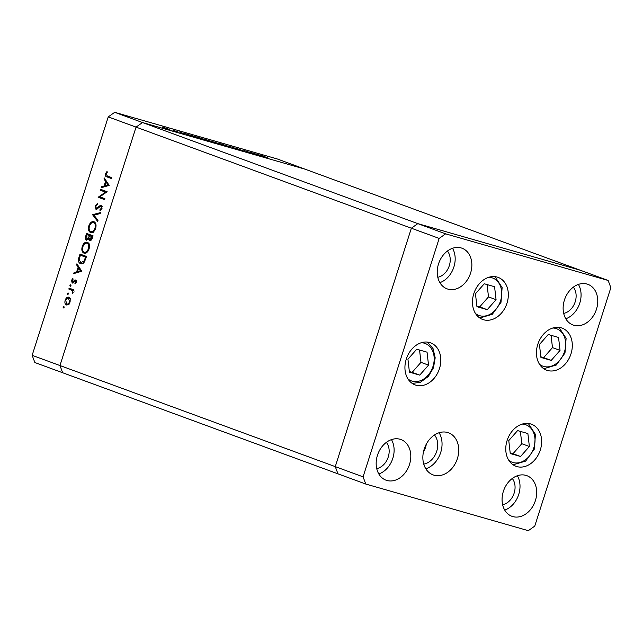 <?xml version="1.0" encoding="UTF-8"?>
<svg xmlns="http://www.w3.org/2000/svg" width="643" height="643" viewBox="0 0 643 643"><rect width="100%" height="100%" fill="white"/><g stroke="black" fill="none" stroke-linecap="round" stroke-linejoin="round"><path stroke-width="0.96" d="M423.448 451.925A17.007 13.085 110.2 0 0 426.333 444.064A17.007 13.085 -69.8 0 1 423.448 451.925M608.149 280.469L445.623 233.843L439.169 238.416L363.078 476.849L365.779 484.05L528.297 530.676L534.759 526.103L610.85 287.67L608.149 280.469L580.34 270.253L417.813 223.627L142.513 122.54L305.031 169.165L580.34 270.253L417.813 223.627L411.359 228.209L335.268 466.633L32.15 355.33L108.241 116.897L114.703 112.324L277.221 158.95L305.031 169.165L142.513 122.54L136.051 127.113L59.96 365.546L136.051 127.113L108.241 116.897M365.779 484.05L337.969 473.835L335.268 466.633L337.969 473.835L62.66 372.747L59.96 365.546L62.66 372.747L34.851 362.531L32.15 355.33M445.623 233.843L417.813 223.627L411.359 228.209L136.051 127.113L142.513 122.54L114.703 112.324M254.596 153.982L244.059 150.55L254.596 153.982M236.608 148.541L243.906 151.049L237.122 148.621M237.806 148.798L237.323 148.798M244.332 151.161L243.906 151.049M230.499 146.66L240.482 150.052L230.499 146.66M221.57 144.145L229.197 146.548C231.062 147.247 230.821 147.271 228.474 146.62L220.806 144.145C218.941 143.445 219.207 143.429 221.586 144.096C219.207 143.429 218.941 143.445 220.806 144.145M229.173 146.612L229.197 146.548C231.062 147.247 230.821 147.271 228.474 146.62M205.551 139.547L213.171 141.95C215.035 142.658 214.794 142.674 212.447 142.023L204.779 139.547C202.923 138.848 203.18 138.832 205.567 139.499C203.18 138.832 202.923 138.848 204.779 139.547M213.154 142.015L213.171 141.95C215.035 142.658 214.794 142.674 212.447 142.023M192.289 135.705L194.877 136.967L184.686 133.519L192.249 135.834M169.278 129.291L163.218 127.555C161.883 127.049 162.076 127.041 163.804 127.523L169.222 129.468M163.218 127.555C161.883 127.049 162.076 127.041 163.804 127.523L163.788 127.571M172.67 130.071L178.127 132.024L172.67 130.071M176.704 131.598L176.069 131.437M184.332 133.808L179.333 131.976L184.131 133.752M196.477 137.16C194.54 136.437 194.845 136.437 197.409 137.168L206.379 140.262L195.191 136.613M213.725 141.918L222.398 144.86L213.026 141.798M216.683 143.092L216.209 142.907M259.049 154.859L261.637 156.12L251.453 152.672L259.008 154.987M262.818 155.976L267.697 157.857L262.601 156.04C261.082 155.502 260.945 155.405 262.191 155.743L264.876 156.571L263.365 156.321M262.601 156.04C261.082 155.502 260.945 155.405 262.191 155.743L262.151 155.879M105.46 192.128L100.364 190.256L100.662 189.331L107.148 191.718L99.81 196.838L104.913 198.711L104.624 199.643L98.13 197.256L105.46 192.128L106.376 192.394M96.016 209.465L95.196 205.873L97.615 203.26L97.664 204.257L95.863 206.122L96.313 208.541L100.123 205.567L101.289 205.35L101.996 208.445L100.019 210.791L99.89 209.803L101.361 208.099L100.967 206.266L102.173 206.612L99.97 206.66L96.016 209.465M92.568 214.69L100.493 212.584L100.171 213.572L93.966 215.132L97.985 220.445L97.664 221.433L92.568 214.69L94.039 215.116M88.814 225.878C90.044 222.639 91.748 221.24 93.926 221.682C95.92 222.727 96.498 224.929 95.662 228.297C94.425 231.593 92.705 232.999 90.502 232.525C88.509 231.472 87.946 229.254 88.814 225.878L89.498 226.071M82.24 246.478C83.469 243.239 85.173 241.84 87.352 242.29C89.345 243.335 89.924 245.538 89.088 248.905C87.85 252.193 86.13 253.607 83.928 253.133C81.934 252.072 81.372 249.854 82.24 246.478L82.915 246.679C82.167 249.476 82.601 251.317 84.225 252.209L86.676 252.916M76.887 263.831L81.774 271.233L73.768 273.605L74.09 272.6L76.654 271.836L78.141 267.166L76.565 264.836L76.887 263.831M63.038 306.92L63.858 306.261L64.123 307.322L63.303 307.981L63.038 306.92L64.147 307.241M68.873 297.187L70.224 298.834L70.095 301.993L68.399 304.565L66.39 304.983C64.959 304.211 64.557 302.612 65.192 300.193C66.076 297.854 67.298 296.857 68.873 297.187L68.721 297.138M67.298 293.586L68.11 292.919L68.383 293.98L67.563 294.639L67.298 293.586L68.399 293.899M68.833 289.053L69.131 288.128L73.873 289.872L73.575 290.797L72.876 290.54L72.651 293.409L72 290.403L68.833 289.053L71.124 289.712L71.365 288.956M69.91 285.396L70.73 284.736L70.995 285.789L70.175 286.448L69.91 285.396L71.011 285.709M75.745 279.938L76.38 282.293L75.094 283.973L74.885 283.201L75.802 282.084L75.472 280.87L73.037 282.976L72.185 283.057L71.526 280.348L72.852 278.427L73.093 279.207L72.12 280.517L72.458 282.124L74.909 280.01L76.308 280.412M73.037 282.976L72.281 283.081M80.914 263.799L80.471 263.67C78.446 262.706 77.948 260.568 78.985 257.248L80.005 254.057L86.492 256.436L84.555 261.701C83.293 263.574 81.934 264.225 80.471 263.67L80.713 263.751M85.696 236.238L86.58 233.449L93.074 235.828L92.431 237.838C91.893 239.783 91.009 240.675 89.779 240.522L88.774 238.826L86.483 240.201C85.366 239.526 85.101 238.199 85.696 236.238L86.379 236.431M104.287 177.974L109.173 185.377L101.168 187.748L101.49 186.743L104.053 185.98L105.54 181.31L103.965 178.979L104.287 177.974M106.127 173.956L107.341 175.997L111.657 177.581L111.368 178.505L106.987 176.897C105.597 176.704 105.09 175.619 105.476 173.658L107.019 171.448L107.341 172.179L106.127 173.956M67.772 304.935L67.435 304.268M65.787 300.361L65.192 300.193M69.147 298.272L69.79 297.902M70.135 298.553L68.576 298.111C67.378 297.862 66.446 298.625 65.771 300.402L66.679 304.051L69.082 304.742M66.679 304.051C67.877 304.308 68.825 303.544 69.516 301.776L68.488 298.079L70.77 298.738M68.423 304.549L66.872 304.107M70.111 301.945L69.516 301.776M73.591 290.749L72.876 290.54M72.98 292.911L72.313 292.718M73.133 292.444L72.546 292.276M72.94 290.676L72 290.403M74.291 291.062L71.124 289.712M75.705 283.434L74.885 283.201M76.396 282.253L75.802 282.084M76.533 281.176L75.472 280.87M72.12 280.517L71.526 280.348M73.64 282.462L72.458 282.124M73.808 282.269L72.989 282.036M74.604 281.288L73.841 281.071M75.649 273.042L74.09 272.6M78.213 272.286L76.654 271.836M79.394 267.528L78.141 267.166M77.811 265.197L76.565 264.836M77.473 271.595L80.536 270.687L78.647 267.914L77.473 271.595L79.033 272.045M81.782 271.049L80.536 270.687M79.901 268.268L78.647 267.914M81.983 255.681L82.24 254.877M81.886 263.815L81.155 262.858M86.25 257.2L80.375 255.223L79.226 259.41L80.769 262.746L83.252 263.461M86.218 257.313L80.375 255.223M84.844 261.146L84.112 260.937L85.535 257.12M80.769 262.746L84.112 260.937M85.318 253.238L84.651 252.313M87.263 243.271L88.252 242.853M84.225 252.209C86.009 252.546 87.4 251.381 88.404 248.704C89.12 245.931 88.67 244.107 87.062 243.215L89.184 243.818M86.339 252.82L84.514 252.289M89.088 248.897L88.404 248.704M88.911 243.745L87.062 243.215C85.286 242.877 83.903 244.035 82.915 246.687M89.554 239.051L88.774 238.826M88.557 235.081L88.822 234.269M91.636 236.206L86.95 234.615L86.781 239.276L88.163 239.678L86.901 239.309M92.825 236.592L90.028 235.748L90.06 239.598L91.386 239.976L90.165 239.622M92.391 237.958L91.708 237.765L92.11 236.511L90.028 235.748M92.793 236.704L92.11 236.511M90.06 239.598L91.708 237.765M89.417 238.288L88.477 238.014L89.369 235.507L86.95 234.615M91.652 236.158L89.369 235.507M86.781 239.276L88.477 238.014M91.893 232.629L91.226 231.713M93.846 222.663L94.834 222.253M95.494 223.145L93.637 222.607C91.869 222.277 90.486 223.434 89.49 226.079C88.742 228.868 89.176 230.708 90.8 231.601L93.251 232.316M90.8 231.601C92.584 231.938 93.974 230.773 94.979 228.096C95.694 225.331 95.244 223.499 93.637 222.607L95.759 223.217M92.922 232.211L91.097 231.689M95.662 228.297L94.979 228.096M94.304 215.043L92.608 214.561M95.879 206.073L95.196 205.873M97.704 208.943L96.313 208.541M98.009 208.678L97.069 208.404M102.028 206.114L100.123 205.567M100.975 210.116L99.89 209.803M102.044 208.292L101.361 208.099M106.481 192.321L100.364 190.256M102.655 190.915L102.896 190.151M104.672 199.475L98.13 197.256M100.421 197.915L98.202 197.047M100.485 197.706L101.08 197.305M103.049 187.193L101.49 186.743M105.613 186.43L104.053 185.98M106.794 181.672L105.54 181.31M105.211 179.341L103.965 178.979M104.873 185.739L107.936 184.83L106.047 182.057L104.873 185.739L106.433 186.189M109.181 185.192L107.936 184.83M107.301 182.419L106.047 182.057M111.416 178.344L109.27 177.556L107.622 176.094M106.159 173.859L105.476 173.658M164.383 127.74C163.073 127.37 162.92 127.37 163.933 127.756L168.128 129.114C169.43 129.476 169.567 129.468 168.554 129.082L164.383 127.74C163.073 127.37 162.92 127.37 163.933 127.756L163.917 127.804M168.12 129.155L168.128 129.114C169.43 129.476 169.567 129.468 168.554 129.082M189.773 135.199L193.672 136.517L189.765 135.239M204.98 139.861L199.893 137.883M201.773 138.92L204.996 139.812M197.184 137.409L201.789 138.88M196.79 137.063L199.836 137.923M206.258 139.748C204.257 139.185 204 139.185 205.503 139.756L211.748 141.765C213.709 142.312 213.942 142.312 212.455 141.749L206.258 139.748C204.257 139.185 204 139.185 205.503 139.756L205.487 139.796M211.732 141.814L211.748 141.765C213.709 142.312 213.942 142.312 212.455 141.749M220.043 144.128L217.39 143.293L220.027 144.177M217.792 143.268L213.749 142.007L217.776 143.317M222.285 144.345C220.276 143.783 220.027 143.783 221.522 144.353L227.775 146.363C229.728 146.909 229.969 146.909 228.474 146.339L222.285 144.345C220.276 143.783 220.027 143.783 221.522 144.353L221.505 144.394M227.759 146.411L227.775 146.363C229.728 146.909 229.969 146.909 228.474 146.339M256.541 154.352L260.431 155.67L256.533 154.392M529.374 446.499L527.879 433.551L517.583 430.593L508.774 440.592L510.261 453.54L520.557 456.49L529.374 446.499L521.811 443.718L520.388 431.397M510.188 452.913L512.993 453.717L521.811 443.718M512.993 453.717L520.557 456.49M539.437 344.495L540.924 357.444L551.228 360.393L560.037 350.403L558.55 337.454L548.246 334.497L539.437 344.495M540.851 356.817L543.665 357.621L552.474 347.622L551.059 335.3M552.474 347.622L560.037 350.403M543.665 357.621L551.228 360.393M496.066 299.678L494.571 286.722L484.275 283.772L475.458 293.763L476.953 306.711L487.249 309.669L496.066 299.678L488.503 296.897L487.081 284.576M476.881 306.084L479.686 306.888L488.503 296.897M479.686 306.888L487.249 309.669M427.048 352.171L416.744 349.221L407.935 359.212L409.422 372.16L419.726 375.118L428.535 365.128L427.048 352.171M409.35 371.533L412.163 372.337L420.972 362.347L419.558 350.025M420.972 362.347L428.535 365.128M412.163 372.337L419.726 375.118M547.563 370.489A22.417 17.248 -69.8 0 1 546.646 370.191A22.417 17.248 -69.8 0 1 537.974 343.796A22.417 17.248 -69.8 0 1 561.186 327.809A22.417 17.248 -69.8 0 1 562.103 328.107A22.417 17.248 -69.8 0 1 570.775 354.502A22.417 17.248 -69.8 0 1 547.563 370.489M516.892 466.585A22.417 17.248 -69.8 0 1 515.975 466.288A22.417 17.248 -69.8 0 1 507.303 439.892A22.417 17.248 -69.8 0 1 530.515 423.906A22.417 17.248 -69.8 0 1 531.431 424.203A22.417 17.248 -69.8 0 1 540.104 450.598A22.417 17.248 -69.8 0 1 516.892 466.585M433.985 475.177A22.417 17.248 -69.8 0 1 433.069 474.88A22.417 17.248 -69.8 0 1 424.396 448.484A22.417 17.248 -69.8 0 1 447.608 432.498A22.417 17.248 -69.8 0 1 448.525 432.795A22.417 17.248 -69.8 0 1 457.197 459.19A22.417 17.248 -69.8 0 1 433.985 475.177M416.061 385.213A22.417 17.248 -69.8 0 1 415.145 384.916A22.417 17.248 -69.8 0 1 406.472 358.513A22.417 17.248 -69.8 0 1 429.677 342.526A22.417 17.248 -69.8 0 1 430.593 342.832A22.417 17.248 -69.8 0 1 439.265 369.227A22.417 17.248 -69.8 0 1 416.061 385.213M483.584 319.764A22.417 17.248 -69.8 0 1 482.668 319.467A22.417 17.248 -69.8 0 1 473.995 293.063A22.417 17.248 -69.8 0 1 497.208 277.077A22.417 17.248 -69.8 0 1 498.124 277.382A22.417 17.248 -69.8 0 1 506.797 303.777A22.417 17.248 -69.8 0 1 483.584 319.764M587.019 284.045A21.645 16.654 110.2 0 0 564.61 299.477A21.645 16.654 110.2 0 0 572.985 324.964A21.645 16.654 110.2 0 0 573.869 325.254A21.645 16.654 110.2 0 0 596.278 309.822A21.645 16.654 110.2 0 0 587.903 284.335A21.645 16.654 110.2 0 0 587.019 284.045M400.059 439.257A21.645 16.654 110.2 0 0 377.65 454.697A21.645 16.654 110.2 0 0 386.025 480.184A21.645 16.654 110.2 0 0 386.909 480.474A21.645 16.654 110.2 0 0 409.318 465.034A21.645 16.654 110.2 0 0 400.943 439.547A21.645 16.654 110.2 0 0 400.059 439.257M461.119 247.925A21.645 16.654 110.2 0 0 438.711 263.365A21.645 16.654 110.2 0 0 447.086 288.852A21.645 16.654 110.2 0 0 447.97 289.141A21.645 16.654 110.2 0 0 470.379 273.701A21.645 16.654 110.2 0 0 462.004 248.214A21.645 16.654 110.2 0 0 461.119 247.925M525.958 475.378A21.645 16.654 110.2 0 0 503.549 490.81A21.645 16.654 110.2 0 0 511.924 516.297A21.645 16.654 110.2 0 0 512.809 516.586A21.645 16.654 110.2 0 0 535.217 501.154A21.645 16.654 110.2 0 0 526.842 475.667A21.645 16.654 110.2 0 0 525.958 475.378M573.339 287.14A15.456 11.896 -69.8 0 1 574.922 302.62A15.456 11.896 -69.8 0 1 563.694 313.398M376.734 468.618A15.456 11.896 110.2 0 0 387.962 457.84A15.456 11.896 110.2 0 0 386.371 442.36M437.795 277.278A15.456 11.896 110.2 0 0 449.023 266.507A15.456 11.896 110.2 0 0 447.44 251.019M512.27 478.472A15.456 11.896 -69.8 0 1 513.861 493.953A15.456 11.896 -69.8 0 1 502.633 504.731M439.169 238.416L411.359 228.209L335.268 466.633L363.078 476.849M504.731 510.1A21.645 16.654 110.2 0 0 517.35 475.74M439.892 282.647A21.645 16.654 110.2 0 0 452.511 248.286M378.831 473.979A21.645 16.654 110.2 0 0 391.45 439.619M565.792 318.767A21.645 16.654 110.2 0 0 578.411 284.407M425.835 468.803A22.417 17.248 110.2 0 0 439.081 432.739M423.769 464.125A17.007 13.085 110.2 0 0 436.396 452.222A17.007 13.085 110.2 0 0 434.475 434.973M72.715 290.298L70.433 289.639M79.684 257.441L78.985 257.248M85.985 258.036L85.302 257.843M89.851 236.311L89.168 236.118M99.48 207.159L98.7 206.933M109.27 177.556L106.987 176.897M508.83 460.364A19.941 15.344 110.2 0 0 513.01 462.526A19.941 15.344 110.2 0 0 533.835 447.777A19.941 15.344 110.2 0 0 525.13 424.557A19.941 15.344 110.2 0 0 522.148 424.099M539.501 364.268A19.941 15.344 110.2 0 0 543.681 366.43A19.941 15.344 110.2 0 0 564.506 351.681A19.941 15.344 110.2 0 0 555.801 328.46A19.941 15.344 110.2 0 0 552.819 328.002M475.523 313.543A19.941 15.344 110.2 0 0 479.702 315.705A19.941 15.344 110.2 0 0 500.527 300.956A19.941 15.344 110.2 0 0 491.823 277.736A19.941 15.344 110.2 0 0 488.841 277.27M408 378.984A19.941 15.344 110.2 0 0 427.989 375.327A19.941 15.344 110.2 0 0 433.768 354.566A19.941 15.344 110.2 0 0 421.318 342.719M513.106 464.817L525.628 461.103L534.309 449.144L535.434 434.395L528.297 423.464M543.777 368.72L556.299 365.007L564.98 353.047L566.105 338.298L558.96 327.367M479.799 317.996L492.321 314.282L501.001 302.314L502.127 287.574L494.989 276.643M412.276 383.445L420.474 382.215L428.367 376.42L433.486 367.748L435.182 357.821L433.069 348.643L427.458 342.092"/></g></svg>

